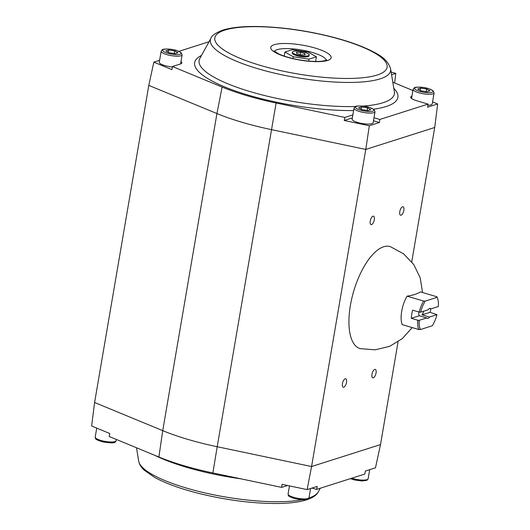 <?xml version="1.0" encoding="UTF-8"?>
<svg xmlns="http://www.w3.org/2000/svg" width="530" height="530" viewBox="0 0 530 530"><rect width="100%" height="100%" fill="white"/><g stroke="black" fill="none" stroke-linecap="round" stroke-linejoin="round"><path stroke-width="0.79" d="M412.201 327.586L402.336 338.604L389.669 346.315L375.233 349.813L360.407 348.667A53.159 22.214 -73.6 0 1 350.396 305.386A53.159 22.214 -73.6 0 1 390.497 246.722L403.568 253.804L413.791 264.583L420.244 277.939L422.549 292.547M419.15 312.084L412.658 310.169A20.75 8.672 106.4 0 0 411.267 318.298L417.759 320.213A20.75 8.672 106.4 0 0 418.733 329.514L402.177 324.625A20.75 8.672 -73.6 0 1 401.694 311.329A20.75 8.672 -73.6 0 1 407.04 296.171C413.115 295.23 417.574 293.812 420.409 291.911L436.965 296.8L437.164 297.303L425.259 301.1L423.602 301.053A20.75 8.672 106.4 0 0 419.15 312.084L420.582 312.197A19.689 8.228 -73.6 0 1 425.259 301.1M407.04 296.171L423.602 301.053M436.965 296.8L437.164 297.303A19.689 8.228 -73.6 0 1 437.356 297.734A19.689 8.228 -73.6 0 1 438.37 306.532L430.883 308.917A5.234 2.186 106.4 0 0 430.261 308.414A5.234 2.186 106.4 0 0 428.068 309.811L420.582 312.197M436.978 314.668L429.492 317.046L422.072 314.86L430.062 312.316L436.978 314.668A19.689 8.228 -73.6 0 1 432.301 325.764L420.389 329.554A19.689 8.228 -73.6 0 1 419.19 320.325L417.759 320.213M418.733 329.514L420.389 329.554M430.062 312.316A20.75 8.672 106.4 0 0 430.83 308.904M418.938 312.024A5.234 2.186 106.4 0 0 419.257 315.754L411.267 318.298M419.257 315.754L426.676 317.947L419.19 320.325M426.676 317.947A5.234 2.186 106.4 0 0 427.299 318.45A5.234 2.186 106.4 0 0 429.492 317.046M422.072 314.86A5.234 2.186 106.4 0 0 423.629 311.229M429.466 308.5L430.883 308.917M345.189 378.824A4.399 1.835 106.4 0 0 342.552 383.084A4.399 1.835 106.4 0 0 343.228 387.244A4.399 1.835 106.4 0 0 346.236 383.541A4.399 1.835 106.4 0 0 345.719 378.804A4.399 1.835 106.4 0 0 345.189 378.824M372.988 216.2A4.399 1.835 106.4 0 0 370.351 220.467A4.399 1.835 106.4 0 0 371.02 224.621A4.399 1.835 106.4 0 0 374.034 220.924A4.399 1.835 106.4 0 0 373.511 216.187A4.399 1.835 106.4 0 0 372.988 216.2M402.528 206.793A4.399 1.835 106.4 0 0 399.898 211.059A4.399 1.835 106.4 0 0 400.567 215.22A4.399 1.835 106.4 0 0 403.575 211.516A4.399 1.835 106.4 0 0 403.058 206.779A4.399 1.835 106.4 0 0 402.528 206.793M374.736 369.417A4.399 1.835 106.4 0 0 372.1 373.683A4.399 1.835 106.4 0 0 372.769 377.837A4.399 1.835 106.4 0 0 375.777 374.134A4.399 1.835 106.4 0 0 375.26 369.397A4.399 1.835 106.4 0 0 374.736 369.417M307.122 489.601L317.225 486.388L316.556 489.422L364.812 474.058L365.375 471.051L375.472 467.838L380.507 444.591L311.574 466.539L365.773 149.434L271.406 129.625A107.484 26.586 9.7 0 1 216.936 113.552L148.797 85.39L94.592 402.495L162.73 430.651A107.484 26.586 9.7 0 0 217.201 446.73L276.103 102.992A106.517 26.348 -170.3 0 1 222.123 87.059L216.936 113.552L162.73 430.651L158.887 457.019A106.517 26.348 9.7 0 0 212.868 472.945L217.201 446.73L311.574 466.539L307.122 489.601L282.033 484.334L281.675 487.388L287.598 485.5M380.507 444.591L398.076 341.797M411.75 261.827L434.713 127.485L365.773 149.434L369.317 125.743L379.42 122.529L379.791 119.469L428.048 104.099L427.571 107.193L437.667 103.979L434.713 127.485M392.809 82.216L412.916 90.524M432.566 101.873L437.667 103.979M316.556 489.422L311.951 488.064M281.675 487.388L212.868 472.945M158.887 457.019L109.207 436.488L109.75 433.487L91.63 426.001L94.592 402.495M369.317 125.743L344.228 120.476L344.911 117.435L276.103 102.992M354.027 108.16L352.152 119.137A10.64 2.63 9.7 0 0 362.195 123.523A10.64 2.63 9.7 0 0 373.133 122.722L375.008 111.744L373.862 109.438L369.211 107.351C362.348 105.185 354.702 106.033 355.266 106.616L354.027 108.16A10.64 2.63 9.7 0 0 364.077 112.545A10.64 2.63 9.7 0 0 375.008 111.744M373.464 120.767L379.42 122.529M352.47 117.282L352.344 117.892A11.819 2.922 -170.3 0 1 352.364 117.885L344.228 120.476M373.981 117.753L379.791 119.469M209.019 41.744L178.901 51.337M180.982 61.559A11.706 2.895 -170.3 0 1 181.83 62.904A11.706 2.895 -170.3 0 1 180.492 63.964L172.442 66.528L222.123 87.059M352.874 114.897L344.911 117.435M411.962 96.082A11.706 2.895 -170.3 0 0 410.717 97.07A11.706 2.895 -170.3 0 0 416.832 100.793L428.048 104.099M391.133 72.034L395.797 73.405L391.584 74.75M427.869 105.265A10.64 2.63 9.7 0 0 432.222 103.906L434.096 92.936L432.95 90.623L428.3 88.536C421.436 86.377 413.791 87.218 414.354 87.801L413.115 89.345A10.64 2.63 9.7 0 0 423.165 93.737A10.64 2.63 9.7 0 0 434.096 92.936M395.797 73.405L394.631 82.971M172.442 66.528L171.945 69.629L153.826 62.142L148.797 85.39M153.826 62.142L159.603 60.301M180.578 63.938L182.135 54.822A10.64 2.63 9.7 0 1 171.203 55.623A10.64 2.63 9.7 0 1 161.153 51.238L159.278 62.215A10.64 2.63 9.7 0 0 172.363 67.005M367.568 107.828L370.781 109.65L367.939 110.558L361.884 109.637L358.671 107.815L361.513 106.914L367.568 107.828L367.124 110.432M426.657 89.014L429.87 90.835L427.028 91.743L420.972 90.822L417.759 89.007L420.601 88.099L426.657 89.014L426.213 91.617M361.122 109.207L361.513 106.914M420.21 90.391L420.601 88.099M174.695 50.907L177.914 52.722L175.066 53.629L169.01 52.715L165.797 50.893L168.639 49.986L174.695 50.907L174.251 53.504M168.249 52.285L168.639 49.986M315.602 61.453L316.397 56.783L308.043 52.046L292.288 49.668L284.895 52.019L284.206 56.087M316.397 56.783L309.01 59.135L293.256 56.75L292.951 58.552M308.672 61.089L309.01 59.135M284.895 52.019L293.256 56.75M292.394 52.152L292.255 52.967A8.513 2.107 9.7 0 0 300.291 56.478A8.513 2.107 9.7 0 0 309.043 55.835L309.182 55.021A8.513 2.107 9.7 0 0 302.988 51.88A8.513 2.107 9.7 0 0 293.368 51.397A8.513 2.107 9.7 0 0 292.394 52.152A8.513 2.107 9.7 0 0 300.43 55.663A8.513 2.107 9.7 0 0 309.182 55.021M296.502 52.324L296.674 53.583L300.96 54.848L305.068 54.848L304.896 53.59L300.616 52.324L296.502 52.324M300.225 54.63L300.616 52.324M304.896 53.59L304.684 54.848M393.81 88.305A103.098 25.506 -170.3 0 1 386.105 106.523A103.098 25.506 -170.3 0 1 373.544 109.2M353.623 110.551A103.098 25.506 -170.3 0 1 232.955 90.1A103.098 25.506 -170.3 0 1 201.513 55.438M351.754 478.212A10.64 2.63 9.7 0 0 362.374 480.087A10.64 2.63 9.7 0 0 368.145 478.742L369.695 469.679M289.459 485.891L288.081 493.973A10.64 2.63 9.7 0 0 298.125 498.359A10.64 2.63 9.7 0 0 309.056 497.557L310.606 488.494M154.654 455.27A99.064 24.506 9.7 0 0 240.898 478.828M390.603 68.801C388.636 62.242 383.296 56.816 374.584 52.536C363.646 46.594 349.131 41.32 331.038 36.703C305.572 30.389 280.999 26.99 257.315 26.5C242.78 26.295 231.285 27.494 222.832 30.104C215.558 32.939 211.622 35.603 211.019 38.107A91.425 22.618 -170.3 0 0 273.155 72.815A91.425 22.618 -170.3 0 0 380.149 78.864A91.425 22.618 -170.3 0 0 390.603 68.801L394.386 91.809A99.064 24.506 -170.3 0 1 383.064 102.707A99.064 24.506 -170.3 0 1 362.977 106.106M355.531 106.49A99.064 24.506 -170.3 0 1 247.636 90.842A99.064 24.506 -170.3 0 1 199.803 58.545L211.019 38.107M136.495 447.764L138.701 461.179A91.425 22.618 9.7 0 0 202.897 492.436A91.425 22.618 9.7 0 0 301.915 499.77M308.924 497.995A91.425 22.618 9.7 0 0 318.285 491.873L320.279 488.236M369.059 107.351A9.368 2.319 -170.3 0 1 369.629 111.512A9.368 2.319 -170.3 0 1 355.491 107.338A9.368 2.319 -170.3 0 1 369.059 107.351M428.147 88.543A9.368 2.319 -170.3 0 1 428.717 92.697A9.368 2.319 -170.3 0 1 414.579 88.523A9.368 2.319 -170.3 0 1 428.147 88.543M96.738 428.108L95.208 437.045A10.64 2.63 9.7 0 0 105.251 441.437A10.64 2.63 9.7 0 0 116.189 440.635L116.388 439.456M224.819 30.097A87.384 21.617 9.7 0 0 304.015 74.955A87.384 21.617 9.7 0 0 374.054 52.656A87.384 21.617 9.7 0 0 224.819 30.097M274.268 44.692A30.634 7.579 9.7 0 0 302.034 60.42A30.634 7.579 9.7 0 0 326.579 52.602A30.634 7.579 9.7 0 0 274.268 44.692M176.185 50.43A9.368 2.319 -170.3 0 1 176.755 54.583A9.368 2.319 -170.3 0 1 162.617 50.416A9.368 2.319 -170.3 0 1 176.185 50.43M326.294 60.228A26.381 6.526 9.7 0 0 305.929 50.854A26.381 6.526 9.7 0 0 277.316 49.628A26.381 6.526 9.7 0 0 274.52 51.377M437.356 297.734L437.031 296.952M411.558 98.461L413.115 89.345M350.403 478.643L354.418 479.948L361.93 480.995L366.912 480.286L368.145 478.742M288.081 493.973C289.042 495.669 285.968 495.702 295.329 498.763C310.408 501.135 307.519 498.783 309.056 497.557M138.701 461.179C139.41 464.565 141.272 467.579 144.286 470.229L154.714 477.444C165.658 483.386 180.173 488.66 198.266 493.278C224.76 499.83 250.127 503.242 274.354 503.5C283.305 503.526 291.102 502.996 297.747 501.903C309.03 500.009 315.873 496.663 318.285 491.873M95.208 437.045C96.168 438.747 93.101 438.774 102.456 441.834C117.534 444.213 114.646 441.854 116.189 440.635M161.153 51.238L162.392 49.694C161.829 49.111 169.481 48.263 176.338 50.423L180.995 52.51L182.135 54.822M274.116 50.946L278.641 53.874C284.126 56.412 291.308 58.452 300.192 59.989C310.567 61.606 318.576 61.884 324.208 60.831L326.825 59.956"/></g></svg>
